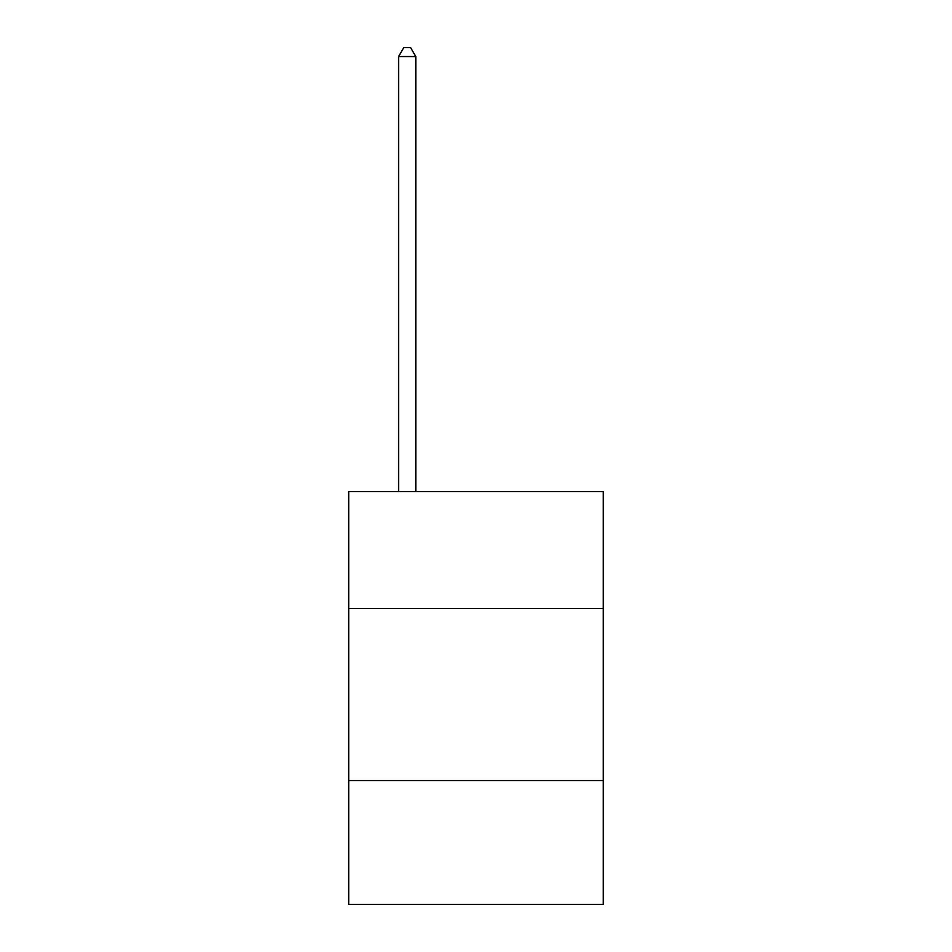 <?xml version="1.0" encoding="UTF-8"?>
<svg xmlns="http://www.w3.org/2000/svg" width="952" height="952" viewBox="0 0 952 952"><rect width="100%" height="100%" fill="white"/><g stroke="black" fill="none" stroke-linecap="round" stroke-linejoin="round"><path stroke-width="1.43" d="M348.706 608.53L603.294 608.53L603.294 491.553L348.706 491.553L348.706 904.4L603.294 904.4L603.294 780.545L348.706 780.545M603.294 780.545L603.294 608.53M415.798 491.553L415.798 56.549L398.59 56.549L398.59 491.553M398.59 56.549L403.755 47.6L410.633 47.6L415.798 56.549"/></g></svg>
